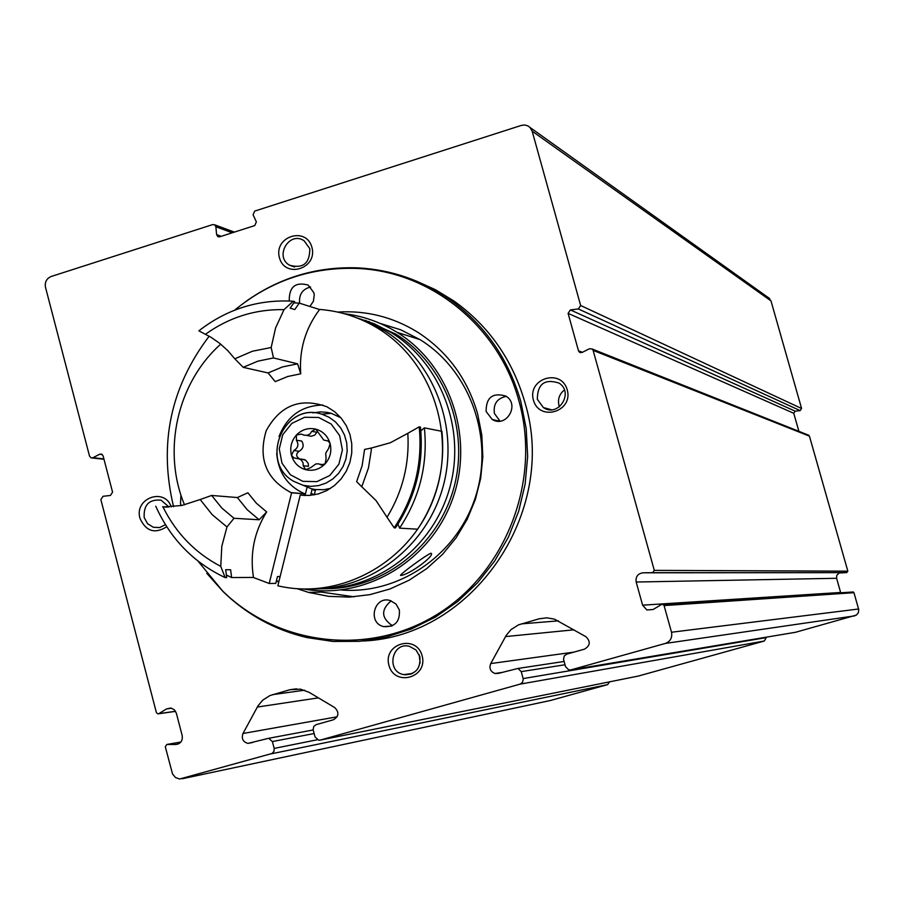 <?xml version="1.0" encoding="UTF-8"?>
<svg xmlns="http://www.w3.org/2000/svg" width="904" height="904" viewBox="0 0 904 904"><rect width="100%" height="100%" fill="white"/><g stroke="black" fill="none" stroke-linecap="round" stroke-linejoin="round"><path stroke-width="1.36" d="M289.811 689.741L269.889 695.583L262.668 700.193L258.047 705.787L243.006 733.483C241.289 738.602 242.927 741.901 247.922 743.393L268.703 738.297L272.364 741.551L274.172 748.399L273.991 751.314L272.104 753.461L179.625 779.022L175.432 777.508L172.528 773.96L165.285 746.681L166.867 744.467L175.839 744.478C180.687 743.732 182.811 740.783 182.201 735.63L176.337 713.154L174.257 709.685L170.698 708.024L166.551 708.917L158.833 713.651L157.804 713.877L156.392 712.601L100.852 499.607L102.999 496.296L110.435 495.46L112.571 492.149L103.09 455.853L101.519 454.102L99.666 454.237L92.931 457.729L91.101 457.865L89.519 456.113L45.482 287.246C44.658 282.104 46.545 278.522 51.155 276.5L212.722 224.576L214.689 224.813L215.875 226.746L216.598 234.611L217.785 236.565L219.751 236.791L254.77 225.571L256.363 221.864L253.086 214.802L254.679 211.095L521.405 125.385L524.727 124.989L527.913 125.905L530.038 127.475L532.162 131.182L580.639 305.495L578.357 308.953L570.379 309.925L568.096 313.372L578.481 350.786L579.43 352.187L582.187 352.424L589.419 348.752L592.199 349.012L593.126 350.39L654.293 570.367L652.598 572.673L642.959 572.797C637.761 573.633 635.501 576.707 636.179 582.018L642.608 605.171L646.869 609.974L653.151 609.488L661.445 604.505L663.05 604.392L664.09 605.578L671.502 632.246C672.463 637.716 670.395 641.456 665.31 643.445L571 669.864L568.718 669.875L565.542 666.689L563.52 659.219L564.299 655.863L566.684 654.157L584.481 649.151C590.278 645.682 590.764 641.535 585.928 636.71L554.525 619.161L546.886 617.816L539.213 618.788L518.534 624.845L511.042 629.579L506.274 635.297L490.725 663.57C488.985 668.316 490.409 671.627 495.019 673.491L498.206 673.423L518.026 668.44L521.235 671.627L523.246 679.085L522.478 682.43L520.094 684.125L320.265 740.082L318.694 740.206L315.033 736.941L313.1 729.596L313.857 726.296L316.163 724.635L333.305 719.81C338.898 716.431 339.373 712.363 334.74 707.595L309.145 692.34L300.546 689.164L289.811 689.741L296.648 688.814M523.133 678.588L766.242 637.614L764.343 641.015L638.314 676.056M852.325 592.041L853.964 592.696L858.732 609.612L858.382 612.675L856.45 615.07L795.554 632.269M533.405 400.076C527.19 378.324 561.339 367.984 567.249 389.895C573.464 411.749 539.225 421.976 533.405 400.076M166.743 526.761C154.878 534.162 145.962 531.382 140.007 518.41C133.849 498.364 164.471 487.007 171.285 506.873M422.134 655.818C416.371 633.885 382.867 643.49 388.912 665.254C394.585 687.153 428.191 677.684 422.134 655.818M311.925 247.357C306.309 226 273.517 236.475 279.415 257.674C284.941 279.008 317.824 268.646 311.925 247.357M415.693 280.794L435.434 289.709L454.011 301.066C489.007 326.141 512.658 359.995 524.964 402.619C558.491 512.071 472.702 636.766 363.103 641.004M609.578 681.842L607.624 684.622L550.423 700.498M768.14 297.495L770.976 300.862L801.588 408.506L800.164 410.619L795.181 411.173L793.757 413.286L798.887 431.321M808.04 434.971L809.442 436.146L847.839 571.158L846.788 572.571L839.104 573L836.731 575.441L836.595 578.289L840.72 592.798M206.779 573.294L223.118 591.623C246.939 614.697 274.884 630.009 306.953 637.569L333.079 641.456L359.566 641.331L385.838 637.162L411.331 629.014L435.479 617.048L457.74 601.51L477.606 582.718L494.635 561.09L508.432 537.1L518.67 511.268L525.134 484.182L527.665 456.441L526.207 428.666L520.806 401.489C508.421 358.583 484.623 324.513 449.412 299.281C421.874 280.296 391.647 269.833 358.73 267.912C317.812 266.217 280.409 277.245 246.532 300.987M197.987 561.09L222.587 590.956C278.669 646.179 369.894 656.733 438.022 613.884C506.296 571.362 541.123 480.691 519.099 401.557C499.336 326.841 431.197 271.505 357.668 268.477C311.688 266.759 270.669 280.658 234.622 310.174M209.163 336.198C170.438 387.307 158.573 444.135 173.568 506.692M297.303 588.741L308.546 592.402L328.762 596.357L349.396 597.103L369.973 594.629L390.019 588.967L409.083 580.232L426.722 568.616L442.519 554.378L456.102 537.835L467.153 519.359L475.402 499.381L480.668 478.363L482.826 456.802L481.821 435.186L477.674 414.021C467.526 378.934 447.616 351.724 417.942 332.378C393.195 317.044 366.448 310.275 337.7 312.072M289.393 300.998L289.246 300.467C289.201 286.76 295.529 281.641 308.196 285.099L313.857 292.749L314.253 294.84L313.439 301.179L309.891 306.467M486.115 411.478C486.081 397.455 492.635 392.313 505.765 396.065C520.297 404.325 506.33 428.417 492.217 419.467L486.115 411.478M181.241 505.573L180.495 503.471L180.947 495.019M399.342 609.951L396.031 604.064L390.37 600.595C374.233 595.194 367.08 622.935 383.658 626.619C394.946 627.206 400.178 621.647 399.342 609.951M308.546 592.402L321.485 592.097L354.153 596.821M311.1 493.358L314.309 494.759M312.095 489.335L315.315 490.68M310.569 286.975C302.399 289.178 298.761 294.602 299.676 303.247M391.149 600.855C380.753 609.725 381.183 618.02 392.415 625.726M500.036 421.117L494.409 413.478C493.143 404.031 497.087 398.325 506.251 396.381M309.812 248.713L304.139 240.803C289.608 230.543 274.036 256.465 289.472 265.177C303.043 268.929 309.823 263.437 309.812 248.713M419.173 654.688L420.134 663.061M419.84 656.609L416.032 650.021L409.523 646.36C391.907 641.388 385.703 671.57 403.726 674.621C415.478 674.757 420.846 668.757 419.84 656.609M165.421 524.682L159.692 527.529L153.375 527.292L147.567 523.698L144.188 517.563C143.476 504.873 149.126 499.076 161.138 500.172L168.969 507.008M537.338 399.319C537.462 383.872 544.716 378.471 559.09 383.115C574.311 392.709 558.163 417.84 543.394 407.58L537.338 399.319M559.429 406.834L558.954 405.399C557.576 399.139 559.395 393.997 564.39 389.997M400.619 575.441C398.551 575.351 424.936 555.711 430.892 553.225C436.191 554.807 409.037 575.091 400.732 575.441L400.619 575.441M278.782 582.018L276.364 581.035M344.221 313.677C363.114 316.004 380.742 322.231 397.093 332.356C450.452 365.295 474.871 438.576 452.294 499.81C430.123 561.203 365.069 599.861 304.015 589.058M368.538 321.496L369.194 321.575M380.132 323.429L400.754 329.802L420.077 339.655C470.125 370.583 494.296 438.022 475.685 496.273C457.367 554.649 399.297 594.696 341.215 589.984M312.185 488.962L310.795 494.578L314.117 494.883M365.103 320.265L395.715 334.084C445.005 364.47 469.922 429.908 453.785 488.058C437.898 546.276 383.352 588.82 325.915 588.719M278.895 581.6L276.443 580.707M356.097 317.575L374.312 323.801L391.455 332.74C441.254 363.442 466.261 429.739 449.593 488.409C433.185 547.146 377.635 589.657 319.643 588.798M253.256 577.43L269.211 583.476L275.776 583.396L277.46 576.571L280.138 576.56M352.357 316.208L368.696 322.231L384.155 330.446C434.27 361.351 459.526 428.033 442.937 487.166C426.598 546.366 370.911 589.431 312.535 588.967M184.529 504.873C161.929 450.791 177.173 382.934 220.712 344.142M319.168 309.394C340.345 310.976 360.074 317.383 378.369 328.627C433.253 362.312 457.593 438.463 432.779 500.793C408.45 563.328 339.791 600.459 277.856 585.792L300.252 495.053L305.326 495.516M269.211 583.476L291.596 492.804L291.02 492.59C266.149 479.323 257.877 458.701 266.194 430.711C280.24 405.241 300.501 397.274 326.999 406.823L334.672 411.727L341.226 418.156L346.39 425.852L349.961 434.496L351.758 443.74L351.735 453.186L349.882 462.464L346.277 471.187L341.068 478.984L334.469 485.55L326.751 490.612L318.242 493.957L309.292 495.46L300.252 495.053M420.812 430.892L424.394 427.863L441.909 431.332C445.389 466.95 437.299 499.573 417.648 529.202L399.557 528.139L397.963 524.117M233.989 518.286L221.762 507.98L211.649 495.448L200.179 499.528L212.214 514.681L226.972 526.953L233.989 518.286L259.154 519.766L266.657 511.924C254.148 532.015 249.753 553.858 253.493 577.43L231.627 577.554L226.282 574.967M293.823 302.84L299.281 303.122L319.575 309.53C305.303 328.593 299.021 350.017 300.727 373.804L297.619 363.826L273.494 357.95L271.177 347.509L252.453 351.227L234.814 358.798L243.187 367.329L268.081 372.945L282.443 366.934L297.619 363.826M291.596 492.804L304.829 493.866C287.743 486.239 278.375 472.781 276.703 453.492M279.031 436.519C287.065 416.066 301.676 405.568 322.875 405.026M315.586 489.572L314.287 494.861M305.394 494.081L307.36 486.103M211.649 495.448L237.379 497.55L247.877 492.782L256.408 503.257L266.657 511.924M300.727 373.804L287.664 376.516L275.268 381.646L268.081 372.945M243.187 367.329L257.934 361.148L273.494 357.95M155.759 506.217C170.404 538.829 193.535 562.627 225.141 577.588L220.757 566.379C195.298 553.078 176.054 533.292 163.025 507.031L162.799 507.02M234.814 358.798L227.74 350.594L219.762 343.373L210.982 337.271L198.869 330.83C226.915 309.066 258.374 299.19 293.258 301.224L294.704 301.676L290.139 308.14L294.749 309.552L299.281 303.122M205.513 334.231C229.175 317.293 255.346 309.1 284.025 309.643L293.258 301.224M225.141 577.588L226.701 577.577L225.672 569.723L230.61 569.735L231.627 577.554M162.844 507.02L168.087 507.031M284.025 309.643L275.607 327.881L271.177 347.509M162.686 506.681L165.375 507.065M364.594 449.435L362.086 465.922L356.628 481.662L361.781 486.759L368.482 467.888L371.182 450.904L371.352 448.034L364.594 449.435M371.352 448.034L390.336 442.757L407.828 433.31C409.625 463.56 402.698 491.539 387.036 517.269L376.03 500.533L361.781 486.759M387.036 517.269L394.178 527.823L395.466 527.902C415.682 497.369 424.01 463.763 420.439 427.083L419.196 426.835C422.767 463.571 414.427 497.245 394.178 527.823M419.196 426.835L407.828 433.31M424.394 427.863C427.954 464.351 419.671 497.776 399.557 528.139M163.025 507.031L181.953 505.438L200.179 499.528M226.972 526.953L221.796 546.321L220.757 566.379M299.258 458.69C295.879 456.26 295.845 453.785 299.122 451.277C303.394 448.644 304.241 445.231 301.653 441.028L296.388 440.214L296.444 434.982L301.348 434.112L304.332 435.231L307.575 435.219L310.162 433.784L311.677 431.366L316.852 432.225L314.795 435.106L311.191 436.248L306.546 435.378M296.388 440.214C298.998 444.44 298.151 447.887 293.845 450.52L291.45 455.254C289.675 447.616 291.348 440.858 296.444 434.982C301.925 429.479 308.366 427.524 315.767 429.117L323.768 440.078L328.107 440.982L330.107 443.57L328.638 448.452L325.734 453.153L326.084 458.791L325.09 463.888L321.022 464.905L318.649 463.831L315.835 463.944L310.761 467.617L305.744 469.707L303.202 465.673L303.021 462.769L301.473 460.249L299.326 458.927L293.992 457.955L291.45 455.254C293.721 462.735 298.478 467.549 305.744 469.707C313.134 471.334 319.587 469.391 325.09 463.888C330.22 458 331.892 451.232 330.107 443.57C327.813 436.067 323.033 431.253 315.767 429.117L311.677 431.366M301.202 459.017L305.71 460.192L308.253 463.447L308.433 466.328L303.202 465.673M330.57 488.386L323.7 489.719L315.349 489.539L311.258 488.725L301.394 484.533M312.705 412.868L320.683 411.874L327.361 412.405L331.282 413.32L340.876 417.75M320.265 740.082L638.687 675.977M520.094 684.125L764.343 641.015M571 669.864L796.119 632.178M665.31 643.445L854.766 615.861M654.293 570.367L847.839 571.158M593.126 350.39L809.442 436.146M580.639 305.495L801.588 408.506M532.162 131.182L770.976 300.862M664.09 605.578L853.964 592.696M671.502 632.246L858.597 609.002M271.234 753.823L607.624 684.622M182.258 778.739L551.056 700.363M166.867 744.467L180.868 742.026M175.839 744.478L177.998 744.094M166.551 708.917L171.624 708.216M158.833 713.651L175.545 711.279M99.666 454.237L102.276 454.531M92.931 457.729L103.892 458.904M215.875 226.746L232.249 232.791M216.598 234.611L221.265 236.306M578.357 308.953L800.164 410.619M570.379 309.925L795.181 411.173M568.096 313.372L793.757 413.286M578.481 350.786L582.413 352.3M642.608 605.171L840.618 592.459M636.179 582.018L836.595 578.289M642.959 572.797L840.799 572.65M652.598 572.673L846.788 572.571M521.325 623.884L558.469 620.856M505.517 636.585L573.983 629.805M490.725 663.57L573.938 652.123M521.235 671.627L565.011 664.756M274.172 748.399L317.27 739.777M272.364 741.551L314.117 733.539M243.006 733.483L337.09 716.827M257.312 707.052L318.423 697.865M272.579 694.645L304.603 690.204M259.154 519.766L247.244 509.743L237.379 497.55M299.122 451.277L293.845 450.52M323.316 465.006L320.604 464.656M327.802 440.836L326.536 440.632M302.998 485.278L293.71 481.323C258.589 462 284.037 401.15 321.869 414.19L329.079 417.241L335.452 421.897L340.672 427.897L344.481 434.982L346.695 442.791L347.181 450.926L345.938 458.995L343.011 466.611L338.559 473.38L332.796 478.973L326.005 483.12L318.536 485.617L310.727 486.352L302.998 485.278M302.863 481.346L290.399 474.769L281.98 463.187L279.257 448.892L282.76 434.722L291.789 423.434L304.591 417.275L318.637 417.467L331.147 424.01L339.644 435.592L342.401 449.943L338.876 464.193L329.779 475.504L316.92 481.617L302.863 481.346M158.629 713.764L175.591 711.358M92.106 457.978L103.983 459.255M214.689 224.813L234.385 232.102M217.785 236.565L218.655 236.882M530.038 127.475L769.643 298.569M579.43 352.187L580.764 352.696M592.199 349.012L808.865 435.299M663.05 604.392L853.319 591.973M646.869 609.974L653.095 609.511M495.019 673.491L501.517 672.497M518.026 668.44L564.107 661.468M268.703 738.297L313.179 729.957M247.922 743.393L252.724 742.489M405.15 674.836L411.343 673.989M454.011 301.066L449.412 299.281M222.587 590.956L223.118 591.623M357.668 268.477L358.73 267.912M391.692 626.054L383.658 626.619M492.217 419.467L499.55 421.162M294.58 266.996L289.472 265.177M412.653 673.401L403.726 674.621M153.375 527.292L159.477 527.574M543.394 407.58L551.383 409.738M397.093 332.356L420.077 339.655M310.829 494.42L314.23 494.737M391.455 332.74L395.715 334.084M378.369 328.627L384.155 330.446M291.02 492.59L304.829 493.866M296.568 458.328L294.105 458M304.58 459.605L299.326 458.904M307.27 469.775L305.224 469.538M323.96 464.746L319.88 464.227M322.751 465.131L321.044 464.916M293.71 481.323C258.567 461.989 283.879 401.455 321.869 414.19L331.282 413.32"/></g></svg>
